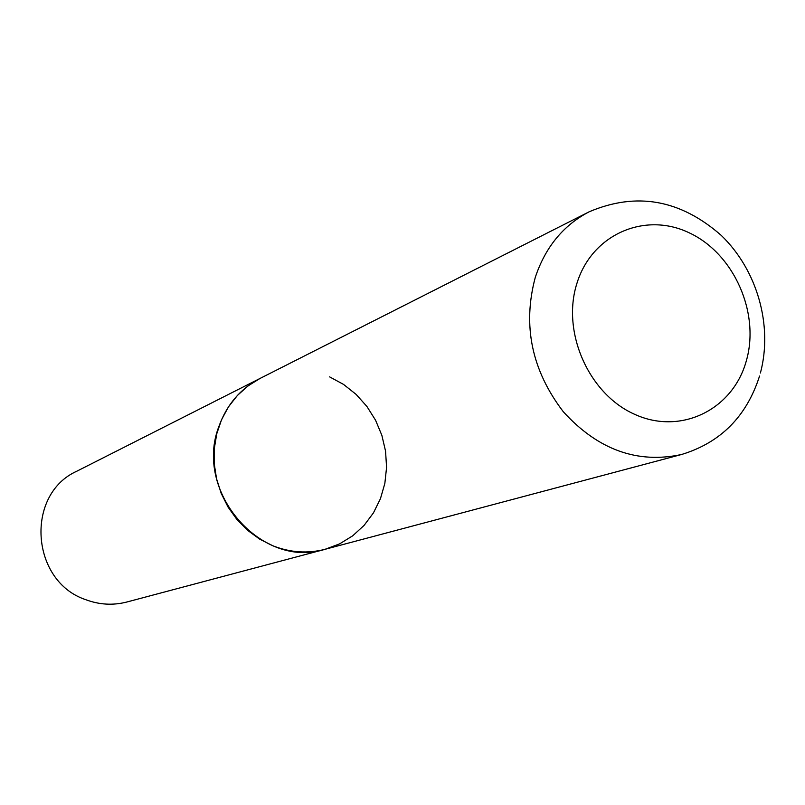 <?xml version="1.0" encoding="UTF-8"?>
<svg xmlns="http://www.w3.org/2000/svg" width="805" height="805" viewBox="0 0 805 805"><rect width="100%" height="100%" fill="white"/><g stroke="black" fill="none" stroke-linecap="round" stroke-linejoin="round"><path stroke-width="1.21" d="M329.617 376.871L343.574 384.428L356.142 394.41L366.919 406.475L375.583 420.26L381.862 435.334L385.565 451.203L386.571 467.403L384.85 483.413L380.433 498.728L373.45 512.865L364.112 525.373L352.691 535.828L339.549 543.898L325.099 549.292L126.868 602.009C113.022 605.571 99.267 604.776 85.602 599.634C30.499 581.2 25.046 494.169 76.968 471.136L259.965 378.481C240.564 388.624 226.94 404.472 219.071 426.036C193.15 491.402 261.424 569.749 325.099 549.292C307.641 553.78 290.202 552.602 272.784 545.75L259.602 539.098L247.538 530.264L236.922 519.497L228.056 507.09L221.204 493.395L216.555 478.794L214.231 463.69L214.311 448.536L216.776 433.734L221.546 419.707L228.479 406.837L237.374 395.486L247.97 385.957L259.965 378.481L589.079 211.836C563.279 225.33 545.347 247.175 535.285 277.373C522.375 325.562 531.713 370.34 563.299 411.727C597.954 449.764 637.389 464.012 681.614 454.483C720.626 442.589 746.607 416.447 759.558 376.046M746.225 361.204C760.312 313.195 734.09 253.827 689.462 232.937C645.077 211.343 591.917 234.185 576.923 283.37C561.246 332.234 588.978 394.551 635.175 414.555C681.161 435.284 732.812 409.493 746.225 361.204M589.079 211.836C636.353 191.691 680.396 199.539 721.23 235.382C757.193 269.987 773.092 325.411 760.413 372.997M325.099 549.292L681.614 454.483"/></g></svg>
